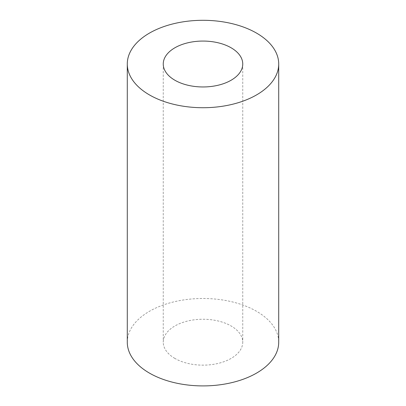 <?xml version="1.0" encoding="UTF-8"?>
<svg xmlns="http://www.w3.org/2000/svg" width="406" height="406" viewBox="0 0 406 406"><rect width="100%" height="100%" fill="white"/><g stroke="black" fill="none" stroke-linecap="round" stroke-linejoin="round"><path stroke-width="0.3" stroke-dasharray="2.03 1.52" d="M174.895 358.427A39.747 22.949 180 0 1 163.253 342.197A39.747 22.949 180 0 1 203 319.248A39.747 22.949 180 0 1 242.747 342.197A39.747 22.949 180 0 1 218.21 363.4A39.747 22.949 180 0 1 174.895 358.427M127.286 342.197A75.714 43.711 180 0 1 203 298.486A75.714 43.711 180 0 1 278.714 342.197M163.253 64.011L163.253 342.197M242.747 64.011L242.747 342.197"/><path stroke-width="0.61" d="M174.895 80.241A39.747 22.949 180 0 1 163.253 64.011A39.747 22.949 180 0 1 203 41.062A39.747 22.949 180 0 1 242.747 64.011A39.747 22.949 180 0 1 218.21 85.214A39.747 22.949 180 0 1 174.895 80.241M149.464 94.923A75.714 43.711 180 0 1 127.286 64.011A75.714 43.711 180 0 1 203 20.3A75.714 43.711 180 0 1 278.714 64.011A75.714 43.711 180 0 1 231.973 104.398A75.714 43.711 180 0 1 149.464 94.923M278.714 64.011L278.714 342.197A75.714 43.711 180 0 1 231.973 382.584A75.714 43.711 180 0 1 149.464 373.109A75.714 43.711 180 0 1 127.286 342.197L127.286 64.011"/></g></svg>
